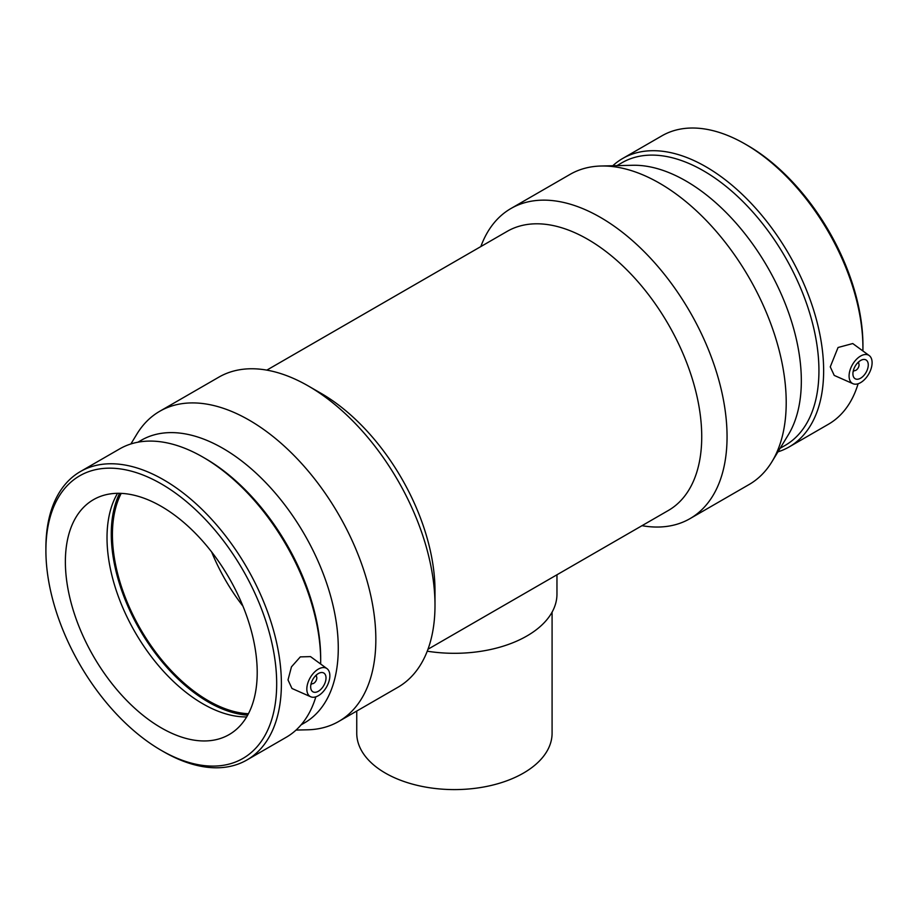 <?xml version="1.0" encoding="UTF-8"?>
<svg xmlns="http://www.w3.org/2000/svg" width="918" height="918" viewBox="0 0 918 918"><rect width="100%" height="100%" fill="white"/><g stroke="black" fill="none" stroke-linecap="round" stroke-linejoin="round"><path stroke-width="1.38" d="M552.085 612.157L552.085 733.207A97.664 56.388 180 0 1 454.41 789.595A97.664 56.388 180 0 1 356.746 733.207L356.746 711.048M427.249 651.195A102.552 59.211 0 0 0 556.962 594.107L556.962 574.771M315.494 675.832A4.338 2.502 -60 0 1 315.907 675.992A4.338 2.502 -60 0 1 316.802 677.977A4.338 2.502 -60 0 1 314.908 682.349A4.338 2.502 -60 0 1 311.569 683.508A4.338 2.502 -60 0 1 311.213 683.233M326.016 677.977A10.855 6.265 -60 0 1 321.277 688.902A10.855 6.265 -60 0 1 312.912 691.805A10.855 6.265 -60 0 1 312.912 679.274A10.855 6.265 -60 0 1 323.767 673.009A10.855 6.265 -60 0 1 326.016 677.977M310.869 684.725A10.855 6.265 120 0 0 311.982 683.669M316.251 676.268A10.855 6.265 120 0 0 316.607 674.776M857.733 362.759A4.338 2.502 -60 0 1 858.158 362.92A4.338 2.502 -60 0 1 858.158 367.934A4.338 2.502 -60 0 1 853.82 370.447A4.338 2.502 -60 0 1 853.465 370.161M852.914 373.775A10.855 6.265 -60 0 1 857.653 362.851A10.855 6.265 -60 0 1 866.018 359.948A10.855 6.265 -60 0 1 866.018 372.478A10.855 6.265 -60 0 1 855.163 378.744A10.855 6.265 -60 0 1 852.914 373.775M858.858 361.715A10.855 6.265 -60 0 1 858.502 363.207M854.233 370.608A10.855 6.265 -60 0 1 853.12 371.652M872.1 362.702A16.283 9.398 -60 0 1 860.591 382.634A16.283 9.398 -60 0 1 852.971 383.701A16.283 9.398 -60 0 1 852.455 364.641A16.283 9.398 -60 0 1 869.22 355.564A16.283 9.398 -60 0 1 872.1 362.702M318.339 669.119A16.283 9.398 120 0 0 306.83 689.051A16.283 9.398 120 0 0 310.72 696.773A16.283 9.398 120 0 0 326.475 687.112A16.283 9.398 120 0 0 326.969 668.625A16.283 9.398 120 0 0 318.339 669.119M310.72 696.773L291.981 688.477L288.011 679.94L291.454 666.858L300.312 656.886L310.502 656.611L326.969 668.625M852.971 383.701L834.232 375.416L830.262 366.867L838.054 347.497L852.753 343.55L869.22 355.564M862.897 350.951A166.525 96.138 -120 0 0 862.931 348.014L862.931 345.294A163.186 94.221 -120 0 0 747.539 145.423L745.186 144.069A166.525 96.138 -120 0 0 661.924 135.818L622.634 158.504A166.525 96.138 -120 0 0 612.776 165.745M862.931 348.014A166.525 96.138 -120 0 0 745.186 144.069M777.959 451.84A166.525 96.138 -120 0 0 789.159 446.928L828.438 424.242A166.525 96.138 -120 0 0 858.1 383.758M789.159 446.928A166.525 96.138 -120 0 0 823.641 370.688A166.525 96.138 -120 0 0 750.958 203.119A166.525 96.138 -120 0 0 622.634 158.504M780.116 448.294L785.131 445.402A163.186 94.221 -120 0 0 818.936 370.688A163.186 94.221 -120 0 0 747.7 206.47A163.186 94.221 -120 0 0 621.945 162.75L616.93 165.642M641.992 525.681A179.056 103.378 -120 0 0 689.969 518.659L749.122 484.509A179.056 103.378 -120 0 0 771.923 461.754L788.321 434.811A163.186 94.221 -120 0 0 801.334 380.855A163.186 94.221 -120 0 0 632.709 165.274L601.187 166.009A179.056 103.378 -120 0 0 570.078 174.374L510.924 208.524A179.056 103.378 -120 0 0 480.848 246.563M771.923 461.754A179.056 103.378 -120 0 0 786.21 402.543A179.056 103.378 -120 0 0 601.187 166.009M689.969 518.659A179.056 103.378 -120 0 0 727.056 436.693A179.056 103.378 -120 0 0 648.9 256.501A179.056 103.378 -120 0 0 510.924 208.524M427.983 649.244L668.361 510.465A161.143 93.039 -120 0 0 701.731 436.693A161.143 93.039 -120 0 0 631.389 274.516A161.143 93.039 -120 0 0 507.206 231.347L266.828 370.126M296.055 730.062L307.645 729.799A179.056 103.378 -120 0 0 338.753 721.433L397.907 687.284A179.056 103.378 -120 0 0 434.994 605.318L434.994 590.687A161.143 93.039 -120 0 0 321.048 393.329L308.379 386.019A179.056 103.378 -120 0 0 218.851 377.149L159.698 411.298A179.056 103.378 -120 0 0 136.897 434.065L130.872 443.968M434.994 605.318A179.056 103.378 -120 0 0 308.379 386.019M338.753 721.433A179.056 103.378 -120 0 0 375.841 639.467A179.056 103.378 -120 0 0 297.684 459.275A179.056 103.378 -120 0 0 159.698 411.298M301.093 724.853L304.478 722.902A163.186 94.221 -120 0 0 338.272 648.2A163.186 94.221 -120 0 0 267.046 483.97A163.186 94.221 -120 0 0 141.292 440.25L137.907 442.201M320.646 664.012A166.525 96.138 -120 0 0 320.68 661.075L320.68 658.355A163.186 94.221 -120 0 0 205.288 458.495L202.935 457.13A166.525 96.138 -120 0 0 119.673 448.891L80.382 471.565A166.525 96.138 -120 0 0 45.9 547.794L45.9 550.513A163.186 94.221 -120 0 0 161.293 750.385A163.186 94.221 -120 0 0 276.685 683.761A163.186 94.221 -120 0 0 161.293 483.889A163.186 94.221 -120 0 0 45.9 550.513M320.68 661.075A166.525 96.138 -120 0 0 202.935 457.13M161.293 750.385L163.645 751.739A166.525 96.138 -120 0 0 246.908 759.989L286.187 737.303A166.525 96.138 -120 0 0 315.849 696.819M246.908 759.989A166.525 96.138 -120 0 0 281.39 683.761A166.525 96.138 -120 0 0 208.707 516.18A166.525 96.138 -120 0 0 80.382 471.565M257.212 672.515A135.646 78.317 -120 0 0 198.001 536.009A135.646 78.317 -120 0 0 93.464 499.667A135.646 78.317 -120 0 0 65.373 561.759A135.646 78.317 -120 0 0 124.584 698.265A135.646 78.317 -120 0 0 229.11 734.607A135.646 78.317 -120 0 0 257.212 672.515M117.561 493.31A135.646 78.317 -120 0 0 107.016 537.719A135.646 78.317 -120 0 0 246.655 716.924M119.604 493.322A137.275 79.258 -120 0 0 111.273 533.932A137.275 79.258 -120 0 0 247.676 715.145M121.21 493.379A135.646 78.317 -120 0 0 112.421 534.597A135.646 78.317 -120 0 0 248.434 713.734M211.622 551.913A135.646 78.317 -120 0 0 242.949 606.167"/></g></svg>

